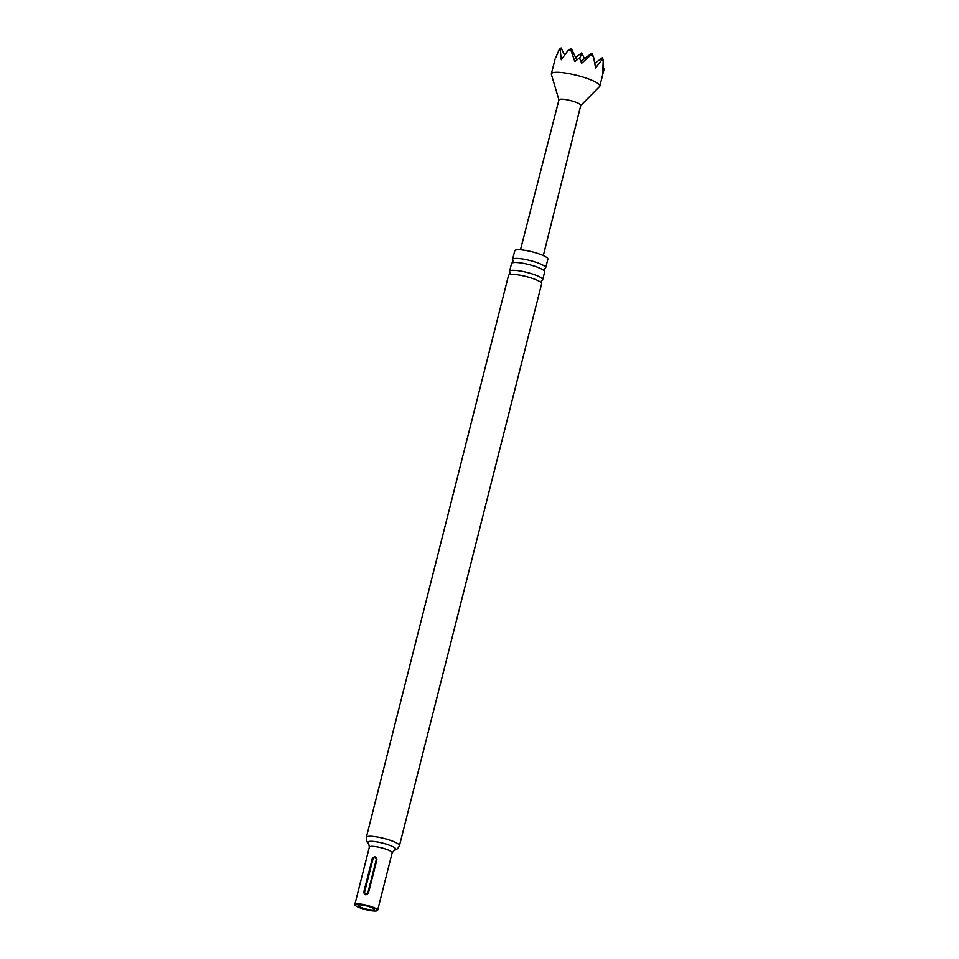 <?xml version="1.0" encoding="UTF-8"?>
<svg xmlns="http://www.w3.org/2000/svg" width="959" height="959" viewBox="0 0 959 959"><rect width="100%" height="100%" fill="white"/><g stroke="black" fill="none" stroke-linecap="round" stroke-linejoin="round"><path stroke-width="1.44" d="M513.113 274.382A17.082 3.237 -165.8 0 0 509.637 274.634A17.082 3.237 -165.8 0 0 508.534 275.425L366.338 837.327A17.082 3.237 14.2 0 1 370.929 836.296A17.082 3.237 14.2 0 1 389.45 840.048A17.082 3.237 14.2 0 1 399.459 845.706L541.643 283.804A17.082 3.237 -165.8 0 0 541.044 282.581A17.082 3.237 -165.8 0 0 529.104 277.343A17.082 3.237 -165.8 0 0 513.113 274.382M542.674 279.728L544.664 271.9A17.082 3.237 -165.8 0 0 544.053 270.69A17.082 3.237 -165.8 0 0 532.113 265.439A17.082 3.237 -165.8 0 0 516.122 262.478A17.082 3.237 -165.8 0 0 512.645 262.742A17.082 3.237 -165.8 0 0 511.543 263.521L509.553 271.349A17.082 3.237 14.2 0 1 514.144 270.318A17.082 3.237 14.2 0 1 532.665 274.07A17.082 3.237 14.2 0 1 542.674 279.728A17.082 3.237 14.2 0 1 541.691 280.484M558.941 99.964L551.389 74.346A25.006 4.747 14.2 0 1 551.365 73.795A25.006 4.747 14.2 0 1 566.625 73.208A25.006 4.747 14.2 0 1 592.398 80.484A25.006 4.747 14.2 0 1 599.854 86.07A25.006 4.747 14.2 0 1 599.579 86.538L580.758 105.49M601.461 60.321L602.288 57.792L603.259 59.782L601.461 60.321L595.587 67.921L593.549 56.869L591.319 54.579L581.705 63.222L579.392 57.936L574.849 61.58L570.737 49.664L567.86 50.731L561.267 59.722L560.284 50.479L559.301 49.281L555.824 57.528M520.473 249.796L558.965 99.844A11.256 2.134 14.2 0 1 565.834 99.58A11.256 2.134 14.2 0 1 577.426 102.865A11.256 2.134 14.2 0 1 580.782 105.37L543.321 255.573M360.344 904.9A8.379 1.594 14.2 0 1 369.431 906.734A8.379 1.594 14.2 0 1 374.346 909.516A8.379 1.594 14.2 0 1 372.092 910.019A8.379 1.594 14.2 0 1 363.005 908.173A8.379 1.594 14.2 0 1 358.091 905.404A8.379 1.594 14.2 0 1 360.344 904.9M374.454 911.05A11.76 2.23 14.2 0 1 361.711 908.473A11.76 2.23 14.2 0 1 354.818 904.577A11.76 2.23 14.2 0 1 357.983 903.857A11.76 2.23 14.2 0 1 370.725 906.447A11.76 2.23 14.2 0 1 377.618 910.343A11.76 2.23 14.2 0 1 374.454 911.05M513.173 260.668L513.065 260.56A17.082 3.237 14.2 0 1 512.574 259.445A17.082 3.237 14.2 0 1 517.153 258.415A17.082 3.237 14.2 0 1 535.673 262.167A17.082 3.237 14.2 0 1 545.683 267.825A17.082 3.237 14.2 0 1 544.7 268.58L544.161 270.786M512.574 259.445L514.767 250.767A17.082 3.237 14.2 0 1 519.346 249.736A17.082 3.237 14.2 0 1 537.867 253.488A17.082 3.237 14.2 0 1 547.889 259.146L545.683 267.825M510.164 272.56L510.056 272.452A17.082 3.237 14.2 0 1 509.553 271.349M354.818 904.577L369.383 847.049A11.76 2.23 -165.8 0 1 372.536 846.341A11.76 2.23 -165.8 0 1 385.278 848.919A11.76 2.23 -165.8 0 1 392.171 852.815L377.618 910.343M363.809 892.086C364.504 895.37 366.062 895.658 368.472 892.949L376.911 859.624C376.048 856.195 374.501 855.908 372.248 858.761L363.809 892.086L364.552 892.278C365.187 894.351 366.29 894.555 367.86 892.889L376.3 859.564C375.664 857.478 374.561 857.274 372.979 858.952L364.552 892.278M599.854 86.07L604.182 68.748L602.743 72.404L603.259 59.782M604.182 68.748L603.007 69.623M603.271 63.162L603.499 69.264M570.737 49.664L571.18 48.286L567.86 50.731M591.319 54.579L591.775 53.201L580.89 61.244M591.775 53.201L593.549 56.869M602.288 57.792L594.832 63.294M560.284 50.479L561.111 47.95L559.301 49.281M579.775 58.751L581.705 52.877L584.463 58.595M561.111 47.95L564.539 55.059M581.705 52.877L575.58 57.384M571.18 48.286L576.815 59.938M366.338 837.327C366.23 840.54 366.973 842.565 368.58 843.405A14.421 2.733 14.2 0 1 371.732 841.319A14.421 2.733 14.2 0 1 389.642 845.287A14.421 2.733 14.2 0 1 394.617 849.986L392.171 852.815M376.911 859.624L376.3 859.564M367.86 892.889L368.472 892.949M372.248 858.761L372.979 858.952M509.493 274.682L510.056 272.452M512.502 262.778L513.065 260.56M541.14 282.689L541.571 280.507M551.365 73.795L555.129 58.907M399.459 845.706C398.033 848.583 396.415 850.01 394.605 849.986M369.383 847.049L368.58 843.405"/></g></svg>
